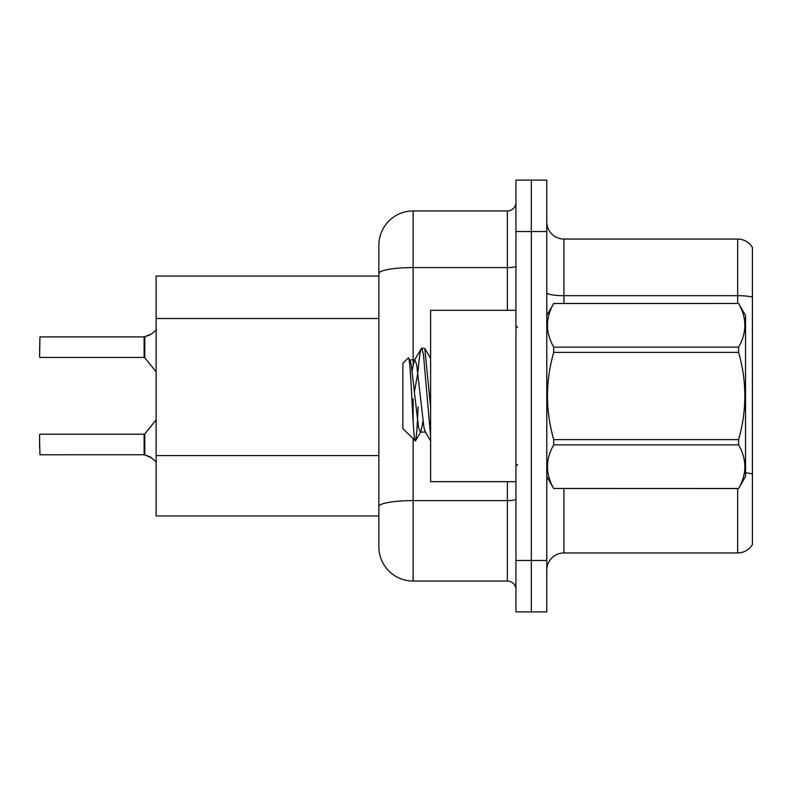 <?xml version="1.0" encoding="UTF-8"?>
<svg xmlns="http://www.w3.org/2000/svg" width="792" height="792" viewBox="0 0 792 792"><rect width="100%" height="100%" fill="white"/><g stroke="black" fill="none" stroke-linecap="round" stroke-linejoin="round"><path stroke-width="1.19" d="M413.137 438.926L413.137 581.051A34.274 34.274 0 0 1 378.863 546.787L378.863 273.537L378.863 276.062L156.113 276.062L156.113 515.938L378.863 515.938M546.787 570.091A17.137 17.137 0 0 1 563.924 552.955L737.669 552.955L737.669 488.525M531.363 560.488L531.363 611.899L546.787 611.899L546.787 560.488L531.363 560.488L531.363 611.899L515.938 611.899L515.938 560.488L531.363 560.488L531.363 231.511L531.363 560.488M515.938 560.488L515.938 180.101L531.363 180.101L531.363 231.511L531.363 180.101L546.787 180.101L546.787 560.488M752.4 247.441A17.137 17.137 0 0 0 737.669 239.045A17.137 17.137 0 0 1 752.4 247.441L752.4 544.559A17.137 17.137 0 0 1 737.669 552.955M752.4 297.139L752.4 298.059L752.4 297.139A17.137 2.98 180 0 0 737.669 295.683L737.669 239.045L563.924 239.045A17.137 17.137 0 0 1 546.787 221.909A17.137 17.137 0 0 0 563.924 239.045L563.924 303.475M752.4 298.059L752.4 473.972A17.137 2.98 180 0 0 745.549 472.844M413.137 581.051L507.375 581.051L507.375 481.675M413.137 210.949L413.137 267.587A34.274 5.95 180 0 0 378.863 273.537L378.863 245.213A34.274 34.274 0 0 1 413.137 210.949L507.375 210.949A8.563 8.563 0 0 0 515.938 202.376M378.863 546.787L378.863 512.513M378.863 245.213L378.863 264.063M515.938 589.624A8.563 8.563 0 0 0 507.375 581.051M151.49 457.667L144.263 454.766L149.935 456.746L156.519 462.003M149.935 334.917L144.263 336.897L151.49 333.986L144.797 336.699L144.787 357.766L144.124 357.449L144.124 336.897A0.861 0.851 0 0 0 144.263 336.897A0.861 0.851 180 0 1 144.134 336.907L144.124 347.163M39.6 350.589L39.947 336.897L144.124 336.897M515.938 310.325L430.61 310.325L430.61 481.675L515.938 481.675M546.787 315.463L553.707 303.475L738.619 303.475L745.549 315.463L745.549 476.537L738.619 488.476C746.915 474.002 746.915 459.459 738.619 444.866L553.707 444.866C545.411 459.34 545.411 473.883 553.707 488.476L738.619 488.525M738.619 303.475L553.707 303.524C545.411 317.998 545.411 332.541 553.707 347.134L553.707 352.39C545.411 381.388 545.411 410.464 553.707 439.61L553.707 444.866M553.707 347.134L738.619 347.134C746.915 332.66 746.915 318.117 738.619 303.524M738.619 347.134L738.619 352.39L553.707 352.39M553.707 439.61L738.619 439.61C746.915 410.464 746.915 381.388 738.619 352.39M738.619 439.61L738.619 444.866M546.787 476.537L553.707 488.525M430.61 436.57L423.472 354.539L421.661 348.124L424.799 348.529L430.61 406.999M418.107 370.983C419.295 356.252 420.483 348.638 421.661 348.124L414.246 360.419L412.137 370.705M425.74 432.095L420.295 432.095L418.483 427.264L411.236 364.736L410.028 360.419L408.276 357.935L402.851 363.36L402.851 428.64L415.493 440.857L420.908 431.581L423.017 421.295M408.276 357.935C410.791 354.034 413.048 442.451 415.176 440.966C416.186 440.451 417.166 429.086 418.136 406.86M417.849 372.745L414.454 391.515M553.707 488.476L738.619 488.476M410.028 360.419L409.415 359.905L414.86 359.905L414.246 360.419M430.61 440.966L425.126 431.581L423.928 427.264L416.671 364.736L414.86 359.905M144.134 454.757A0.861 0.851 180 0 1 144.263 454.766A0.861 0.851 -0 0 0 144.134 454.757L144.124 434.214L144.134 454.757L39.947 454.766L39.6 441.065M144.124 444.49L144.124 434.214L144.787 433.897L144.797 454.964M39.6 434.551L39.6 447.916M156.519 329.66L151.49 333.986M378.863 318.532L156.113 318.532M378.863 455.608L156.113 455.608M563.924 488.525L563.924 552.955M737.669 303.475L737.669 295.683L563.924 295.683A17.137 2.98 0 0 1 546.787 292.713M546.787 231.511L515.938 231.511M515.938 499.128A8.563 1.485 0 0 1 507.375 500.613L413.137 500.613A34.274 5.95 180 0 0 378.863 506.563M413.137 364.241L413.137 267.587L507.375 267.587L507.375 210.949M413.137 399.019L413.137 421.463M507.375 310.325L507.375 267.587A8.563 1.485 0 0 0 515.938 266.092M39.947 336.897L39.6 357.103M517.651 327.462L515.938 325.75M517.651 464.538L515.938 466.25M430.61 358.41L424.839 348.51M39.947 434.214L144.124 434.214M144.787 433.897L156.113 419.899M39.947 357.449L144.124 357.449M144.787 357.766L156.113 371.765"/></g></svg>
